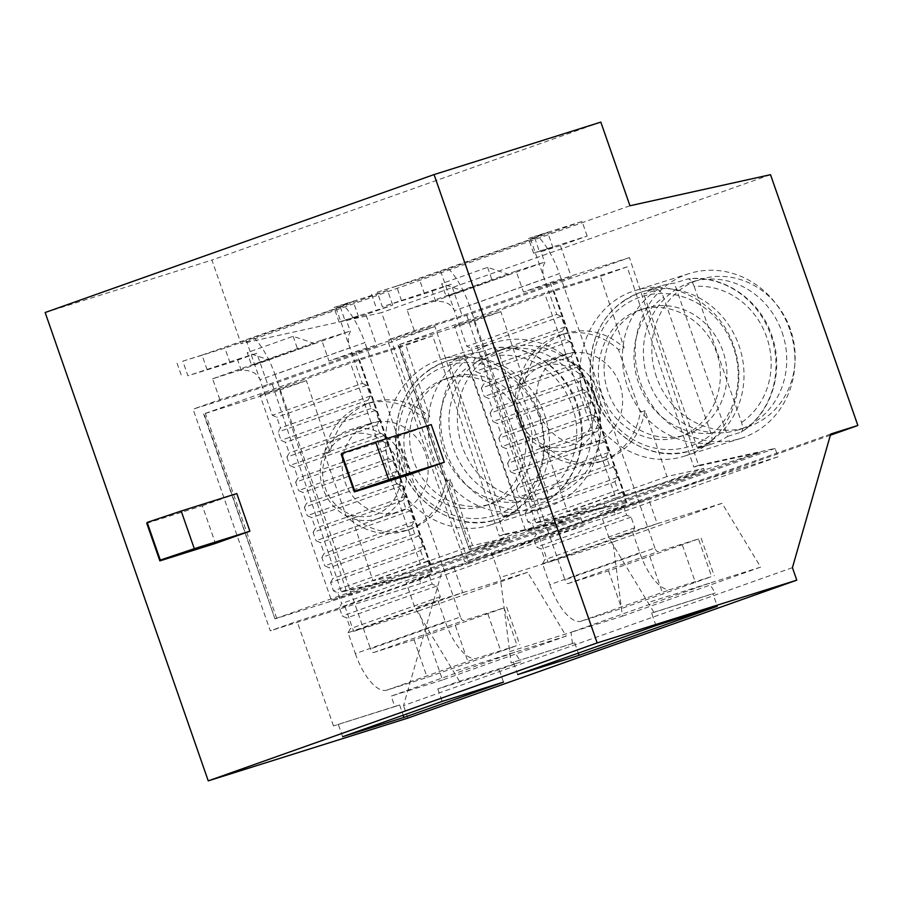 <?xml version="1.0" encoding="UTF-8"?>
<svg xmlns="http://www.w3.org/2000/svg" width="903" height="903" viewBox="0 0 903 903"><rect width="100%" height="100%" fill="white"/><g stroke="black" fill="none" stroke-linecap="round" stroke-linejoin="round"><path stroke-width="0.68" stroke-dasharray="4.51 3.39" d="M394.814 706.62L333.489 725.91L399.6 704.927L394.814 706.62L391.157 696.111L514.834 652.248L520.749 661.955L499.122 669.62L503.479 682.115M401.575 300.767L396.485 286.138L377.262 292.177L382.364 306.817L431.894 290.394L435.754 301.455C445.224 300.88 451.444 303.984 454.412 310.756L466.795 346.3L556.756 314.402L549.182 292.651L600.371 276.363L627.167 266.859L693.775 467.043L760.145 452.392L607.471 506.549L540.66 521.347L474.052 321.163L398.076 344.991L544.498 293.001L615.857 497.903L760.145 452.392M533.571 253.179L528.469 238.55L547.681 232.5L552.783 247.14L533.571 253.179L539.305 251.147L534.215 236.507L528.469 238.55M396.485 286.138L538.323 236.676L530.535 239.126L544.374 278.858C542.161 271.803 542.319 266.441 544.848 262.762L540.999 251.7L552.783 247.14M530.535 239.126L547.681 232.5M448.373 268.586A55.354 22.056 -109.5 0 1 469.413 305.53L559.375 273.632A55.354 22.056 70.5 0 0 538.323 236.676M440.585 271.035L454.412 310.756L544.374 278.858L549.182 292.651L454.435 326.254L500.849 311.659L524.632 383.132C529.621 357.994 543.346 341.368 565.809 333.275C587.187 327.36 606.635 332.214 624.154 347.836L600.371 276.363M469.413 305.53L564.962 579.895L654.912 547.986A4.425 1.761 70.5 0 0 658.061 551.643L698.482 538.933L711.587 576.565L671.166 589.275A44.281 17.654 70.5 0 1 639.753 552.76L632.472 531.844L542.522 563.754L549.803 584.67L639.753 552.76M698.482 538.933L608.532 570.831L568.1 583.552A4.425 1.761 -109.5 0 1 564.962 579.895M549.803 584.67A44.281 17.654 -109.5 0 0 581.205 621.185L621.636 608.475L711.587 576.565M542.522 563.754L544.825 559.657L541.123 549.013L536.698 547.026L533.786 538.662L536.089 534.565L532.386 523.921L527.962 521.934L617.912 490.036L622.336 492.022L626.05 502.655L623.736 506.764L626.648 515.128L631.084 517.103L634.786 527.747L632.472 531.844M556.756 314.402L561.181 316.389L564.883 327.021L562.58 331.13L565.492 339.494L569.917 341.469L573.619 352.114L571.317 356.222L574.229 364.575L578.654 366.562L582.356 377.206L580.053 381.303L582.966 389.667L587.39 391.654L591.093 402.298L588.79 406.395L591.702 414.759L596.127 416.746L599.829 427.39L597.526 431.487L600.439 439.851L604.863 441.838L608.577 452.471L606.263 456.579L609.175 464.943L613.6 466.93L617.313 477.563L614.999 481.671L525.049 513.57L527.962 521.934M525.049 513.57L527.352 509.473L523.65 498.828L519.225 496.853L609.175 464.943M606.263 456.579L516.302 488.489L519.225 496.853M516.302 488.489L518.615 484.38L514.913 473.748L510.477 471.761L600.439 439.851M597.526 431.487L507.565 463.397L510.477 471.761M507.565 463.397L509.879 459.288L506.177 448.656L501.741 446.669L591.702 414.759M588.79 406.395L498.828 438.305L501.741 446.669M498.828 438.305L501.142 434.196L497.44 423.563L493.004 421.577L582.966 389.667M580.053 381.303L490.092 413.213L493.004 421.577M490.092 413.213L492.406 409.115L488.704 398.471L484.268 396.485L574.229 364.575M571.317 356.222L481.355 388.121L484.268 396.485M481.355 388.121L483.669 384.023L479.967 373.379L475.531 371.393L472.619 363.029L474.933 358.931L471.219 348.287L466.795 346.3M614.999 481.671L617.912 490.036M654.912 547.986L559.375 273.632M207.126 369.745L202.024 355.105L182.812 361.155L187.903 375.783L237.444 359.36L241.293 370.422C250.774 369.858 256.994 372.95 259.962 379.734L272.334 415.278L362.295 383.369L354.721 361.629L405.921 345.33L432.718 335.826L499.314 536.01L565.684 521.37L413.021 575.516L346.199 590.325L279.603 390.141L203.615 413.969L350.037 361.968L421.396 566.881L565.684 521.37M339.11 322.157L334.008 307.517L353.231 301.478L358.322 316.118L339.11 322.157L344.856 320.125L339.754 305.485L334.008 307.517M202.024 355.105L343.874 305.654L336.085 308.104L349.912 347.824C347.7 340.781 347.858 335.419 350.387 331.728L346.538 320.667L358.322 316.118M336.085 308.104L353.231 301.478M253.912 337.553A55.354 22.056 -109.5 0 1 274.963 374.508L364.914 342.598A55.354 22.056 70.5 0 0 343.874 305.654M246.124 340.002L259.962 379.734L349.912 347.824L354.721 361.629L259.985 395.232L306.388 380.637L330.171 452.11C335.171 426.961 348.897 410.346 371.347 402.241C392.726 396.338 412.186 401.192 429.693 416.814L405.921 345.33M274.963 374.508L370.501 648.873L460.462 616.963A4.425 1.761 70.5 0 0 463.6 620.621L504.032 607.9L517.137 645.532L476.705 658.253A44.281 17.654 70.5 0 1 445.303 621.727L438.023 600.822L348.061 632.732L355.342 653.637L445.303 621.727M504.032 607.9L414.071 639.809L373.639 652.519A4.425 1.761 -109.5 0 1 370.501 648.873M355.342 653.637A44.281 17.654 -109.5 0 0 386.755 690.152L427.175 677.442L517.137 645.532M348.061 632.732L350.375 628.623L346.662 617.991L342.237 616.004L339.325 607.64L341.639 603.531L337.925 592.899L333.5 590.912L423.451 559.002L427.887 560.989L431.589 571.633L429.275 575.73L432.187 584.094L436.623 586.081L440.325 596.714L438.023 600.822M362.295 383.369L366.72 385.355L370.422 395.999L368.119 400.097L371.031 408.461L375.456 410.447L379.17 421.08L376.856 425.189L379.768 433.553L384.193 435.539L387.906 446.172L385.592 450.281L388.504 458.645L392.929 460.632L396.643 471.264L394.329 475.373L397.241 483.737L401.677 485.724L405.379 496.357L403.065 500.465L405.978 508.829L410.413 510.805L414.116 521.449L411.802 525.546L414.714 533.91L419.15 535.897L422.852 546.541L420.538 550.638L330.588 582.548L333.5 590.912M330.588 582.548L332.891 578.439L329.189 567.806L324.764 565.82L414.714 533.91M411.802 525.546L321.852 557.456L324.764 565.82M321.852 557.456L324.154 553.358L320.452 542.714L316.027 540.728L405.978 508.829M403.065 500.465L313.115 532.364L316.027 540.728M313.115 532.364L315.418 528.266L311.716 517.622L307.291 515.636L397.241 483.737M394.329 475.373L304.379 507.272L307.291 515.636M304.379 507.272L306.681 503.174L302.979 492.53L298.554 490.555L388.504 458.645M385.592 450.281L295.642 482.191L298.554 490.555M295.642 482.191L297.945 478.082L294.243 467.449L289.818 465.463L379.768 433.553M286.906 457.099L289.818 465.463M376.856 425.189L286.894 457.099L289.208 452.99L285.506 442.357L281.07 440.371L278.158 432.006L280.472 427.898L276.769 417.265L272.334 415.278M420.538 550.638L423.451 559.002M460.462 616.963L364.914 342.598M377.262 292.177L419.376 279.162L424.478 293.802L382.364 306.817M371.528 294.209L376.619 308.849M424.478 293.802L451.274 284.298L462.189 315.666L571.283 276.961L560.368 245.605L587.164 236.101L539.305 251.147M587.164 236.101L582.063 221.461L534.215 236.507M582.063 221.461L419.376 279.162M182.812 361.155L224.915 348.14L230.017 362.769L187.903 375.783M177.067 363.187L182.169 377.826M230.017 362.769L256.813 353.265L267.739 384.633L376.833 345.939L365.907 314.571L392.703 305.067L344.856 320.125M392.703 305.067L387.601 290.439L339.754 305.485M387.601 290.439L224.915 348.14M499.122 669.62L437.797 688.91L459.424 681.234L520.749 661.955M459.424 681.234L414.895 607.708L406.158 582.616L432.955 573.112L355.771 351.481L328.974 360.986L321.694 340.081L348.49 331.649A15.498 6.174 70.5 0 1 350.387 331.728M655.973 625.565L651.616 613.069L653.874 612.268L715.199 592.978L712.952 593.779L717.298 606.274M653.874 612.268L609.356 538.741L600.619 513.649L627.416 504.145L550.232 282.515L523.435 292.019L516.155 271.103L542.951 262.683A15.498 6.174 70.5 0 1 544.848 262.762M622.404 616.162L760.665 567.118L722.061 503.298L612.968 541.992L622.404 616.162L571.035 632.314L709.295 583.282L715.199 592.978M722.061 503.298L657.203 523.684L648.467 498.603L539.373 537.296L491.525 552.343L500.262 577.435L511.109 662.904L574.692 642.823L511.109 662.904M509.698 651.605L571.035 632.314L572.434 643.625M418.507 610.959L527.6 572.265L566.215 636.096L442.538 679.959L418.507 610.959L353.649 631.355L462.742 592.661L454.006 567.569L344.912 606.263L297.064 621.309L333.489 725.91M442.538 679.959L391.157 696.111M344.912 606.263L353.649 631.355M524.632 383.132L518.943 384.926A66.427 60.919 72.5 0 1 559.679 335.205A66.427 60.919 72.5 0 1 618.476 349.619L624.154 347.836M604.084 503.75L703.606 468.443L666.978 476.547L645.069 410.696C640.069 435.844 626.343 452.471 603.893 460.564C582.514 466.467 563.054 461.614 545.547 446.003L567.445 511.843L604.084 503.75L604.965 506.267L525.794 531.167L454.435 326.254M525.794 531.167L625.316 495.86L704.487 470.96L604.965 506.267M704.487 470.96L703.606 468.443M645.069 410.696L640.272 412.208A66.427 60.919 72.5 0 1 599.536 461.93A66.427 60.919 72.5 0 1 540.739 447.516L545.547 446.003M607.471 506.549L469.436 549.904L398.516 344.777M627.167 266.859L544.498 293.001M518.943 384.926L540.739 447.516M615.857 497.903L469.876 549.679M640.272 412.208L618.476 349.619M625.316 495.86L553.968 290.958M474.052 321.163L500.849 311.659M330.171 452.11L324.493 453.893A66.427 60.919 72.5 0 1 365.218 404.172A66.427 60.919 72.5 0 1 424.015 418.597L429.693 416.814M409.635 572.716L509.157 537.42L472.517 545.514L450.608 479.674C445.619 504.822 431.894 521.437 409.443 529.53C388.053 535.445 368.605 530.592 351.086 514.97L372.995 580.821L409.635 572.716L410.504 575.234L331.333 600.134L259.985 395.232M331.333 600.134L430.866 564.838L510.037 539.938L410.504 575.234M510.037 539.938L509.157 537.42M450.608 479.674L445.811 481.186A66.427 60.919 72.5 0 1 405.075 530.908A66.427 60.919 72.5 0 1 346.289 516.482L351.086 514.97M413.021 575.516L274.975 618.871L204.067 413.755M432.718 335.826L350.037 361.968M324.493 453.893L346.289 516.482M421.396 566.881L275.415 618.657M445.811 481.186L424.015 418.597M430.866 564.838L359.507 359.925M279.603 390.141L306.388 380.637M595.246 398.46A86.349 79.193 -107.5 0 0 494.697 342.564A86.349 79.193 -107.5 0 0 445.066 448.701A86.349 79.193 -107.5 0 0 546.518 507.317A86.349 79.193 -107.5 0 0 595.246 398.46M492.158 524.361C532.364 511.132 554.95 459.469 539.554 415.978C526.088 372.916 479.335 346.459 440.145 359.721C399.645 372.092 375.851 422.028 389.396 466.208C402.343 510.567 449.367 538.233 489.663 525.196L492.158 524.361M789.707 329.493A86.349 79.193 -107.5 0 0 689.158 273.586A86.349 79.193 -107.5 0 0 639.516 379.723A86.349 79.193 -107.5 0 0 740.968 438.339A86.349 79.193 -107.5 0 0 789.707 329.493M686.607 455.394C726.813 442.154 749.411 390.491 734.004 347.012C720.549 303.95 673.796 277.481 634.606 290.743C594.106 303.126 570.312 353.05 583.857 397.23C596.804 441.59 643.816 469.255 684.124 456.218L686.607 455.394M272.3 384.272L341.413 592.018L417.965 575.098L420.877 583.451L583.564 525.749L580.652 517.385L504.1 534.316L434.986 326.57L272.3 384.272L193.084 409.183L270.268 630.813L297.064 621.309M420.877 583.451L270.268 630.813M580.652 517.385L417.965 575.098M583.564 525.749L432.955 573.112M434.986 326.57L355.771 351.481M466.749 315.305L535.874 523.051L612.415 506.12L615.327 514.484L778.014 456.783L775.101 448.419L698.561 465.338L629.436 257.603L466.749 315.305L387.545 340.217L464.729 561.847L491.525 552.343M615.327 514.484L464.729 561.847M775.101 448.419L612.415 506.12M778.014 456.783L627.416 504.145M629.436 257.603L550.232 282.515M571.283 276.961L523.435 292.019M462.189 315.666L414.342 330.712L387.545 340.217M376.833 345.939L328.974 360.986M267.739 384.633L219.88 399.679L193.084 409.183M782.054 332.202A77.5 71.066 72.5 0 1 738.315 429.896A77.5 71.066 72.5 0 1 647.27 377.285A77.5 71.066 72.5 0 1 691.811 282.041A77.5 71.066 72.5 0 1 782.054 332.202M656.504 377.082A77.5 71.066 72.5 0 1 700.243 279.388A77.5 71.066 72.5 0 1 790.475 329.561A77.5 71.066 72.5 0 1 746.736 427.243A77.5 71.066 72.5 0 1 656.504 377.082M587.593 401.18A77.5 71.066 72.5 0 1 543.854 498.862A77.5 71.066 72.5 0 1 452.809 446.263A77.5 71.066 72.5 0 1 497.361 351.007A77.5 71.066 72.5 0 1 587.593 401.18M462.043 446.048A77.5 71.066 72.5 0 1 505.782 348.366A77.5 71.066 72.5 0 1 596.014 398.528A77.5 71.066 72.5 0 1 552.275 496.221A77.5 71.066 72.5 0 1 462.043 446.048M792.428 567.66L403.506 705.604L441.815 571.938L468.939 563.416L381.608 312.63L241.045 343.704L211.912 260.075L45.15 312.517M830.726 433.993L441.815 571.938M830.376 435.212L468.939 563.416M770.519 174.685L381.608 312.63M629.955 205.76L241.045 343.704M407.863 718.099L403.506 705.604M574.692 642.823L578.281 653.117M600.834 122.131L211.912 260.075M566.215 636.096L453.509 671.539M399.6 704.927L403.189 715.221M760.665 567.118L647.959 602.561M341.199 454.277L396.789 436.804L409.894 474.436M396.789 436.804L431.239 424.579M146.749 523.255L202.328 505.77L215.445 543.414M202.328 505.77L236.789 493.557M435.754 301.455A15.498 6.174 -109.5 0 0 433.858 301.376L407.061 309.797L414.342 330.712M451.274 284.298L431.894 290.394M560.368 245.605L540.999 251.7M241.293 370.422A15.498 6.174 -109.5 0 0 239.397 370.343L212.6 378.775L219.88 399.679M256.813 353.265L237.444 359.36M365.907 314.571L346.538 320.667M539.373 537.296L548.11 562.388L657.203 523.684L609.356 538.741M648.467 498.603L600.619 513.649M612.968 541.992L500.262 577.435M527.6 572.265L414.895 607.708M454.006 567.569L406.158 582.616M569.861 445.71A42.069 38.581 -107.5 0 0 580.595 374.948A42.069 38.581 -107.5 0 0 517.611 397.286A42.069 38.581 -107.5 0 0 569.861 445.71M572.999 449.367A46.493 42.644 -107.5 0 0 598.147 391.925A46.493 42.644 -107.5 0 0 543.764 361.098A46.493 42.644 -107.5 0 0 542.421 361.55A46.493 42.644 -107.5 0 0 517.272 418.981A46.493 42.644 -107.5 0 0 571.655 449.807A46.493 42.644 -107.5 0 0 572.999 449.367M564.319 354.653A46.493 42.644 72.5 0 1 565.662 354.213A46.493 42.644 72.5 0 1 620.282 385.773A46.493 42.644 72.5 0 1 593.553 442.921A46.493 42.644 72.5 0 1 539.17 412.095A46.493 42.644 72.5 0 1 564.319 354.653M446.059 296.263L463.239 290.868L441.669 283.632L446.059 296.263L509.168 274.568L463.239 290.868M509.168 274.568L487.597 267.344L441.669 283.632M487.597 267.344L492 279.975M407.061 309.797L516.155 271.103M561.181 316.389L471.219 348.287M564.883 327.021L474.933 358.931M562.58 331.13L472.619 363.029M565.492 339.494L475.531 371.393M569.917 341.469L479.967 373.379M573.619 352.114L483.669 384.023M578.654 366.562L488.704 398.471M582.356 377.206L492.406 409.115M587.39 391.654L497.44 423.563M591.093 402.298L501.142 434.196M596.127 416.746L506.177 448.656M599.829 427.39L509.879 459.288M604.863 441.838L514.913 473.748M608.577 452.471L518.615 484.38M613.6 466.93L523.65 498.828M617.313 477.563L527.352 509.473M622.336 492.022L532.386 523.921M626.05 502.655L536.089 534.565M623.736 506.764L533.786 538.662M626.648 515.128L536.698 547.026M631.084 517.103L541.123 549.013M634.786 527.747L544.825 559.657M375.4 514.676A42.069 38.581 -107.5 0 0 386.145 443.926A42.069 38.581 -107.5 0 0 323.161 466.264A42.069 38.581 -107.5 0 0 375.4 514.676M378.538 518.333A46.493 42.644 -107.5 0 0 403.697 460.902A46.493 42.644 -107.5 0 0 349.303 430.065A46.493 42.644 -107.5 0 0 347.96 430.517A46.493 42.644 -107.5 0 0 322.811 487.947A46.493 42.644 -107.5 0 0 377.206 518.785A46.493 42.644 -107.5 0 0 378.538 518.333M369.858 423.631A46.493 42.644 72.5 0 1 371.201 423.18A46.493 42.644 72.5 0 1 425.832 454.751A46.493 42.644 72.5 0 1 399.103 511.899A46.493 42.644 72.5 0 1 344.709 481.062A46.493 42.644 72.5 0 1 369.858 423.631M251.61 365.241L268.778 359.834L247.208 352.61L251.61 365.241L314.718 343.546L268.778 359.834M314.718 343.546L293.136 336.311L247.208 352.61M293.136 336.311L297.538 348.942M212.6 378.775L321.694 340.081M366.72 385.355L276.769 417.265M370.422 395.999L280.472 427.898M368.119 400.097L278.158 432.006M371.031 408.461L281.07 440.371M375.456 410.447L285.506 442.357M379.17 421.08L289.208 452.99M384.193 435.539L294.243 467.449M387.906 446.172L297.945 478.082M392.929 460.632L302.979 492.53M396.643 471.264L306.681 503.174M401.677 485.724L311.716 517.622M405.379 496.357L315.418 528.266M410.413 510.805L320.452 542.714M414.116 521.449L324.154 553.358M419.15 535.897L329.189 567.806M422.852 546.541L332.891 578.439M427.887 560.989L337.925 592.899M431.589 571.633L341.639 603.531M429.275 575.73L339.325 607.64M432.187 584.094L342.237 616.004M436.623 586.081L346.662 617.991M440.325 596.714L350.375 628.623M346.199 590.325L341.413 592.018M504.1 534.316L499.314 536.01M540.66 521.347L535.874 523.051M698.561 465.338L693.775 467.043M638.398 310.485C607.945 321.016 590.81 359.371 601.601 392.805C611.974 426.374 647.756 447.03 678.413 437.131C709.566 427.604 727.863 389.204 717.445 355.218C707.489 321.096 671.324 299.819 640.317 309.842L638.398 310.485M443.949 379.452C413.495 389.994 396.349 428.338 407.151 461.772C417.513 495.352 453.295 515.997 483.952 506.098C515.105 496.582 533.413 458.171 522.984 424.196C513.028 390.062 476.863 368.785 445.856 378.808L443.949 379.452M472.517 545.514L372.995 580.821M502.632 516.2L516.11 511.956C517.916 510.703 518.051 507.486 516.493 502.316L469.12 366.279C467.122 361.245 465 358.739 462.765 358.751L449.288 362.995A83.031 76.145 72.5 0 1 466.366 354.958A83.031 76.145 72.5 0 1 479.911 352.136L533.255 505.341A83.031 76.145 72.5 0 1 516.177 513.378A83.031 76.145 72.5 0 1 502.632 516.2L449.288 362.995M479.911 352.136L493.388 347.892C495.623 347.881 497.745 350.387 499.743 355.421L547.116 491.458C548.674 496.627 548.55 499.833 546.733 501.097L547.071 500.928M533.255 505.341L546.733 501.097A83.031 76.145 72.5 0 0 576.52 404.465A83.031 76.145 72.5 0 0 493.388 347.892L493.659 347.836C529.09 343.264 566.734 369.158 577.954 406.44C589.862 441.748 576.216 482.868 547.083 500.939M449.22 377.793A66.427 60.919 72.5 0 1 451.128 377.149A66.427 60.919 72.5 0 1 529.169 422.243A66.427 60.919 72.5 0 1 490.984 503.885A66.427 60.919 72.5 0 1 413.281 459.841A66.427 60.919 72.5 0 1 449.22 377.793M666.978 476.547L567.445 511.843M697.093 447.222L710.571 442.989C712.377 441.725 712.501 438.508 710.954 433.338L663.581 297.313C661.583 292.279 659.461 289.773 657.215 289.784L643.737 294.017A83.031 76.145 72.5 0 1 660.815 285.98A83.031 76.145 72.5 0 1 674.36 283.158L727.716 436.363A83.031 76.145 72.5 0 1 710.638 444.4A83.031 76.145 72.5 0 1 697.093 447.222L643.737 294.017M694.204 286.443L741.577 422.48C743.124 427.65 743 430.866 741.194 432.131L741.532 431.961C770.677 413.89 784.323 372.77 772.415 337.462C761.195 300.18 723.551 274.298 688.12 278.869L687.838 278.925C690.084 278.903 692.206 281.42 694.204 286.443A74.181 68.018 72.5 0 1 766.692 337.158A74.181 68.018 72.5 0 1 741.577 422.48M727.716 436.363L741.194 432.131A83.031 76.145 72.5 0 0 770.981 335.498A83.031 76.145 72.5 0 0 687.838 278.925L674.36 283.158M643.67 308.826A66.427 60.919 72.5 0 1 645.589 308.183A66.427 60.919 72.5 0 1 723.63 353.276A66.427 60.919 72.5 0 1 685.445 434.919A66.427 60.919 72.5 0 1 607.742 390.875A66.427 60.919 72.5 0 1 643.67 308.826M437.797 688.91L442.143 701.405M342.621 736.701L338.275 724.206M517.712 674.597L513.367 662.102M651.616 613.069L712.952 593.779M608.532 570.831L621.636 608.475M414.071 639.809L427.175 677.442M471.208 549.408L399.848 344.506M552.963 290.19L624.323 495.104M276.747 618.386L205.387 413.472M358.502 359.168L429.862 564.07M649.878 556.677L662.983 594.309M682.408 545.141L695.513 582.774M433.858 301.376L542.951 262.683M581.205 621.185L671.166 589.275M568.1 583.552L658.061 551.643M455.417 625.655L468.522 663.287M487.947 614.108L501.063 651.752M239.397 370.343L348.49 331.649M386.755 690.152L476.705 658.253M373.639 652.519L463.6 620.621M516.493 502.316A74.181 68.018 72.5 0 1 444.005 451.613A74.181 68.018 72.5 0 1 469.12 366.279M499.743 355.421A74.181 68.018 72.5 0 1 572.231 406.124A74.181 68.018 72.5 0 1 547.116 491.458M516.11 511.956A83.031 76.145 72.5 0 1 432.977 455.383A83.031 76.145 72.5 0 1 462.765 358.751M430.754 368.819A83.031 76.145 -107.5 0 0 403.743 472.461A83.031 76.145 -107.5 0 0 497.655 519.202A83.031 76.145 -107.5 0 0 500.048 518.401A83.031 76.145 -107.5 0 0 544.961 415.843A83.031 76.145 -107.5 0 0 447.832 360.782A83.031 76.145 -107.5 0 0 430.754 368.819M496.91 514.744A78.606 72.082 -107.5 0 0 516.979 382.533A78.606 72.082 -107.5 0 0 399.295 424.275A78.606 72.082 -107.5 0 0 496.91 514.744M710.954 433.338A74.181 68.018 72.5 0 1 638.455 382.635A74.181 68.018 72.5 0 1 663.581 297.313M710.571 442.989A83.031 76.145 72.5 0 1 627.438 386.416A83.031 76.145 72.5 0 1 657.215 289.784M625.215 299.852A83.031 76.145 -107.5 0 0 598.204 403.494A83.031 76.145 -107.5 0 0 692.116 450.225A83.031 76.145 -107.5 0 0 694.509 449.423A83.031 76.145 -107.5 0 0 739.422 346.865A83.031 76.145 -107.5 0 0 642.293 291.816A83.031 76.145 -107.5 0 0 625.215 299.852M691.359 445.777A78.606 72.082 -107.5 0 0 711.44 313.567A78.606 72.082 -107.5 0 0 593.745 355.308A78.606 72.082 -107.5 0 0 691.359 445.777M559.679 335.205L565.809 333.275M599.536 461.93L603.893 460.564M365.218 404.172L371.347 402.241M405.075 530.908L409.443 529.53M494.697 342.564L440.145 359.721M546.518 507.317L489.663 525.196M689.158 273.586L634.606 290.743M740.968 438.339L684.124 456.218M738.315 429.896L746.736 427.243M691.811 282.041L700.243 279.388M543.854 498.862L552.275 496.221M497.361 351.007L505.782 348.366M571.655 449.807L593.553 442.921M543.764 361.098L565.662 354.213M469.436 549.904L398.076 344.991M701.146 538.188L714.25 575.821M377.206 518.785L399.103 511.899M349.303 430.065L371.201 423.18M274.975 618.871L203.615 413.969M506.685 607.166L519.789 644.798M466.366 354.958L447.832 360.782C414.917 373.097 397.512 398.313 395.616 436.42C393.889 491.074 450.902 536.348 497.655 519.202L516.177 513.378M483.952 506.098L490.984 503.885M445.856 378.808L451.128 377.149M660.815 285.98L642.293 291.816C609.378 304.13 591.973 329.335 590.077 367.453C588.338 422.096 645.363 467.37 692.116 450.225L710.638 444.4M678.413 437.131L685.445 434.919M640.317 309.842L645.589 308.183"/><path stroke-width="1.35" d="M857.85 425.471L770.519 174.685L629.955 205.76L600.834 122.131L434.061 174.572L597.165 642.925L796.773 580.155L792.428 567.66L830.726 433.993L857.85 425.471L830.376 435.212M796.773 580.155L407.863 718.099L208.243 780.869L45.15 312.517L434.061 174.572M579.037 655.318L717.298 606.274L655.973 625.565L517.712 674.597L579.037 655.318L578.281 653.117M403.946 717.422L503.479 682.115L442.143 701.405L342.621 736.701L403.946 717.422L403.189 715.221M597.165 642.925L208.243 780.869M354.315 491.921L409.894 474.436L444.344 462.212L431.239 424.579L375.659 442.064L388.764 479.696L354.744 491.085L354.315 491.921L341.199 454.277L341.639 453.453L375.659 442.064M159.854 560.887L215.445 543.414L249.894 531.19L236.789 493.557L181.198 511.03L194.303 548.674L160.294 560.063L159.854 560.887L146.749 523.255L147.178 522.419L181.198 511.03M160.294 560.063L147.178 522.419M249.894 531.19L194.303 548.674M354.744 491.085L341.639 453.453M444.344 462.212L388.764 479.696"/></g></svg>
